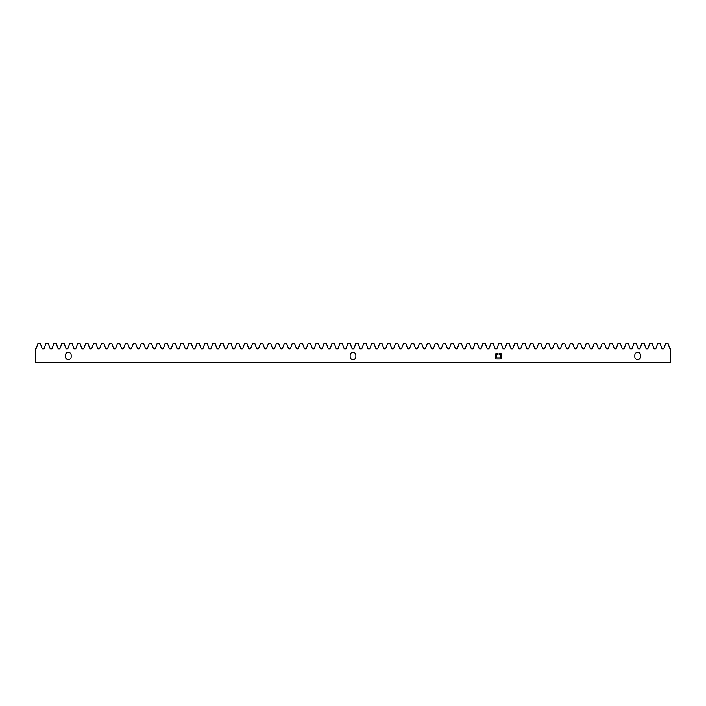 <?xml version="1.0" encoding="UTF-8"?>
<svg xmlns="http://www.w3.org/2000/svg" width="706" height="706" viewBox="0 0 706 706"><rect width="100%" height="100%" fill="white"/><g stroke="black" fill="none" stroke-linecap="round" stroke-linejoin="round"><path stroke-width="1.06" d="M670.435 348.888A0.635 0.635 0 0 1 669.844 348.473L667.92 343.195L665.784 343.195L663.869 348.473A0.635 0.635 0 0 1 663.269 348.888L662.493 348.888A0.635 0.635 0 0 1 661.893 348.473L659.978 343.195L657.842 343.195L655.918 348.473A0.635 0.635 0 0 1 655.327 348.888L654.541 348.888A0.635 0.635 0 0 1 653.95 348.473L652.026 343.195L649.899 343.195L647.976 348.473A0.635 0.635 0 0 1 647.384 348.888L646.599 348.888A0.635 0.635 0 0 1 646.008 348.473L644.084 343.195L641.948 343.195L640.033 348.473A0.635 0.635 0 0 1 639.433 348.888L638.656 348.888A0.635 0.635 0 0 1 638.056 348.473L636.141 343.195L634.006 343.195L632.082 348.473A0.635 0.635 0 0 1 631.491 348.888L630.705 348.888A0.635 0.635 0 0 1 630.114 348.473L628.19 343.195L626.063 343.195L624.139 348.473A0.635 0.635 0 0 1 623.548 348.888L622.763 348.888A0.635 0.635 0 0 1 622.171 348.473L620.247 343.195L618.112 343.195L616.197 348.473A0.635 0.635 0 0 1 615.597 348.888L614.82 348.888A0.635 0.635 0 0 1 614.22 348.473L612.296 343.195L610.169 343.195L608.245 348.473A0.635 0.635 0 0 1 607.654 348.888L606.869 348.888A0.635 0.635 0 0 1 606.277 348.473L604.354 343.195L602.227 343.195L600.303 348.473A0.635 0.635 0 0 1 599.712 348.888L598.926 348.888A0.635 0.635 0 0 1 598.326 348.473L596.411 343.195L594.275 343.195L592.36 348.473A0.635 0.635 0 0 1 591.76 348.888L590.975 348.888A0.635 0.635 0 0 1 590.384 348.473L588.46 343.195L586.333 343.195L584.409 348.473A0.635 0.635 0 0 1 583.818 348.888L583.032 348.888A0.635 0.635 0 0 1 582.441 348.473L580.517 343.195L578.382 343.195L576.467 348.473A0.635 0.635 0 0 1 575.867 348.888L575.09 348.888A0.635 0.635 0 0 1 574.49 348.473L572.575 343.195L570.439 343.195L568.515 348.473A0.635 0.635 0 0 1 567.924 348.888L567.139 348.888A0.635 0.635 0 0 1 566.547 348.473L564.623 343.195L562.497 343.195L560.573 348.473A0.635 0.635 0 0 1 559.982 348.888L559.196 348.888A0.635 0.635 0 0 1 558.605 348.473L556.681 343.195L554.545 343.195L552.63 348.473A0.635 0.635 0 0 1 552.03 348.888L551.254 348.888A0.635 0.635 0 0 1 550.654 348.473L548.738 343.195L546.603 343.195L544.679 348.473A0.635 0.635 0 0 1 544.088 348.888L543.302 348.888A0.635 0.635 0 0 1 542.711 348.473L540.787 343.195L538.66 343.195L536.736 348.473A0.635 0.635 0 0 1 536.145 348.888L535.36 348.888A0.635 0.635 0 0 1 534.769 348.473L532.845 343.195L530.709 343.195L528.794 348.473A0.635 0.635 0 0 1 528.194 348.888L527.417 348.888A0.635 0.635 0 0 1 526.817 348.473L524.902 343.195L522.767 343.195L520.843 348.473A0.635 0.635 0 0 1 520.251 348.888L519.466 348.888A0.635 0.635 0 0 1 518.875 348.473L516.951 343.195L514.824 343.195L512.9 348.473A0.635 0.635 0 0 1 512.309 348.888L511.523 348.888A0.635 0.635 0 0 1 510.923 348.473L509.008 343.195L506.873 343.195L504.958 348.473A0.635 0.635 0 0 1 504.358 348.888L503.572 348.888A0.635 0.635 0 0 1 502.981 348.473L501.057 343.195L498.93 343.195L497.006 348.473A0.635 0.635 0 0 1 496.415 348.888L495.63 348.888A0.635 0.635 0 0 1 495.038 348.473L493.115 343.195L490.988 343.195L489.064 348.473A0.635 0.635 0 0 1 488.473 348.888L487.687 348.888A0.635 0.635 0 0 1 487.087 348.473L485.172 343.195L483.036 343.195L481.121 348.473A0.635 0.635 0 0 1 480.521 348.888L479.736 348.888A0.635 0.635 0 0 1 479.145 348.473L477.221 343.195L475.094 343.195L473.17 348.473A0.635 0.635 0 0 1 472.579 348.888L471.793 348.888A0.635 0.635 0 0 1 471.202 348.473L469.278 343.195L467.143 343.195L465.228 348.473A0.635 0.635 0 0 1 464.627 348.888L463.851 348.888A0.635 0.635 0 0 1 463.251 348.473L461.336 343.195L459.2 343.195L457.276 348.473A0.635 0.635 0 0 1 456.685 348.888L455.899 348.888A0.635 0.635 0 0 1 455.308 348.473L453.384 343.195L451.258 343.195L449.334 348.473A0.635 0.635 0 0 1 448.742 348.888L447.957 348.888A0.635 0.635 0 0 1 447.366 348.473L445.442 343.195L443.306 343.195L441.391 348.473A0.635 0.635 0 0 1 440.791 348.888L440.014 348.888A0.635 0.635 0 0 1 439.414 348.473L437.499 343.195L435.364 343.195L433.44 348.473A0.635 0.635 0 0 1 432.849 348.888L432.063 348.888A0.635 0.635 0 0 1 431.472 348.473L429.548 343.195L427.421 343.195L425.497 348.473A0.635 0.635 0 0 1 424.906 348.888L424.121 348.888A0.635 0.635 0 0 1 423.529 348.473L421.606 343.195L419.47 343.195L417.555 348.473A0.635 0.635 0 0 1 416.955 348.888L416.178 348.888A0.635 0.635 0 0 1 415.578 348.473L413.663 343.195L411.527 343.195L409.604 348.473A0.635 0.635 0 0 1 409.012 348.888L408.227 348.888A0.635 0.635 0 0 1 407.636 348.473L405.712 343.195L403.585 343.195L401.661 348.473A0.635 0.635 0 0 1 401.07 348.888L400.284 348.888A0.635 0.635 0 0 1 399.684 348.473L397.769 343.195L395.634 343.195L393.719 348.473A0.635 0.635 0 0 1 393.118 348.888L392.333 348.888A0.635 0.635 0 0 1 391.742 348.473L389.818 343.195L387.691 343.195L385.767 348.473A0.635 0.635 0 0 1 385.176 348.888L384.391 348.888A0.635 0.635 0 0 1 383.799 348.473L381.875 343.195L379.749 343.195L377.825 348.473A0.635 0.635 0 0 1 377.233 348.888L376.448 348.888A0.635 0.635 0 0 1 375.848 348.473L373.933 343.195L371.797 343.195L369.882 348.473A0.635 0.635 0 0 1 369.282 348.888L368.497 348.888A0.635 0.635 0 0 1 367.905 348.473L365.982 343.195L363.855 343.195L361.931 348.473A0.635 0.635 0 0 1 361.34 348.888L360.554 348.888A0.635 0.635 0 0 1 359.963 348.473L358.039 343.195L355.903 343.195L353.988 348.473A0.635 0.635 0 0 1 353.388 348.888L352.612 348.888A0.635 0.635 0 0 1 352.012 348.473L350.097 343.195L347.961 343.195L346.037 348.473A0.635 0.635 0 0 1 345.446 348.888L344.66 348.888A0.635 0.635 0 0 1 344.069 348.473L342.145 343.195L340.018 343.195L338.095 348.473A0.635 0.635 0 0 1 337.503 348.888L336.718 348.888A0.635 0.635 0 0 1 336.127 348.473L334.203 343.195L332.067 343.195L330.152 348.473A0.635 0.635 0 0 1 329.552 348.888L328.775 348.888A0.635 0.635 0 0 1 328.175 348.473L326.26 343.195L324.125 343.195L322.201 348.473A0.635 0.635 0 0 1 321.609 348.888L320.824 348.888A0.635 0.635 0 0 1 320.233 348.473L318.309 343.195L316.182 343.195L314.258 348.473A0.635 0.635 0 0 1 313.667 348.888L312.882 348.888A0.635 0.635 0 0 1 312.29 348.473L310.366 343.195L308.231 343.195L306.316 348.473A0.635 0.635 0 0 1 305.716 348.888L304.939 348.888A0.635 0.635 0 0 1 304.339 348.473L302.424 343.195L300.288 343.195L298.364 348.473A0.635 0.635 0 0 1 297.773 348.888L296.988 348.888A0.635 0.635 0 0 1 296.396 348.473L294.473 343.195L292.346 343.195L290.422 348.473A0.635 0.635 0 0 1 289.831 348.888L289.045 348.888A0.635 0.635 0 0 1 288.445 348.473L286.53 343.195L284.394 343.195L282.479 348.473A0.635 0.635 0 0 1 281.879 348.888L281.094 348.888A0.635 0.635 0 0 1 280.503 348.473L278.579 343.195L276.452 343.195L274.528 348.473A0.635 0.635 0 0 1 273.937 348.888L273.151 348.888A0.635 0.635 0 0 1 272.56 348.473L270.636 343.195L268.509 343.195L266.586 348.473A0.635 0.635 0 0 1 265.985 348.888L265.209 348.888A0.635 0.635 0 0 1 264.609 348.473L262.694 343.195L260.558 343.195L258.634 348.473A0.635 0.635 0 0 1 258.043 348.888L257.258 348.888A0.635 0.635 0 0 1 256.666 348.473L254.742 343.195L252.616 343.195L250.692 348.473A0.635 0.635 0 0 1 250.1 348.888L249.315 348.888A0.635 0.635 0 0 1 248.724 348.473L246.8 343.195L244.664 343.195L242.749 348.473A0.635 0.635 0 0 1 242.149 348.888L241.373 348.888A0.635 0.635 0 0 1 240.772 348.473L238.857 343.195L236.722 343.195L234.798 348.473A0.635 0.635 0 0 1 234.207 348.888L233.421 348.888A0.635 0.635 0 0 1 232.83 348.473L230.906 343.195L228.779 343.195L226.855 348.473A0.635 0.635 0 0 1 226.264 348.888L225.479 348.888A0.635 0.635 0 0 1 224.887 348.473L222.964 343.195L220.828 343.195L218.913 348.473A0.635 0.635 0 0 1 218.313 348.888L217.536 348.888A0.635 0.635 0 0 1 216.936 348.473L215.021 343.195L212.885 343.195L210.962 348.473A0.635 0.635 0 0 1 210.37 348.888L209.585 348.888A0.635 0.635 0 0 1 208.994 348.473L207.07 343.195L204.943 343.195L203.019 348.473A0.635 0.635 0 0 1 202.428 348.888L201.642 348.888A0.635 0.635 0 0 1 201.051 348.473L199.127 343.195L196.992 343.195L195.077 348.473A0.635 0.635 0 0 1 194.477 348.888L193.7 348.888A0.635 0.635 0 0 1 193.1 348.473L191.176 343.195L189.049 343.195L187.125 348.473A0.635 0.635 0 0 1 186.534 348.888L185.749 348.888A0.635 0.635 0 0 1 185.157 348.473L183.233 343.195L181.107 343.195L179.183 348.473A0.635 0.635 0 0 1 178.592 348.888L177.806 348.888A0.635 0.635 0 0 1 177.206 348.473L175.291 343.195L173.155 343.195L171.24 348.473A0.635 0.635 0 0 1 170.64 348.888L169.855 348.888A0.635 0.635 0 0 1 169.263 348.473L167.34 343.195L165.213 343.195L163.289 348.473A0.635 0.635 0 0 1 162.698 348.888L161.912 348.888A0.635 0.635 0 0 1 161.321 348.473L159.397 343.195L157.261 343.195L155.346 348.473A0.635 0.635 0 0 1 154.746 348.888L153.97 348.888A0.635 0.635 0 0 1 153.37 348.473L151.455 343.195L149.319 343.195L147.395 348.473A0.635 0.635 0 0 1 146.804 348.888L146.018 348.888A0.635 0.635 0 0 1 145.427 348.473L143.503 343.195L141.376 343.195L139.453 348.473A0.635 0.635 0 0 1 138.861 348.888L138.076 348.888A0.635 0.635 0 0 1 137.485 348.473L135.561 343.195L133.425 343.195L131.51 348.473A0.635 0.635 0 0 1 130.91 348.888L130.133 348.888A0.635 0.635 0 0 1 129.533 348.473L127.618 343.195L125.483 343.195L123.559 348.473A0.635 0.635 0 0 1 122.968 348.888L122.182 348.888A0.635 0.635 0 0 1 121.591 348.473L119.667 343.195L117.54 343.195L115.616 348.473A0.635 0.635 0 0 1 115.025 348.888L114.24 348.888A0.635 0.635 0 0 1 113.648 348.473L111.724 343.195L109.589 343.195L107.674 348.473A0.635 0.635 0 0 1 107.074 348.888L106.297 348.888A0.635 0.635 0 0 1 105.697 348.473L103.782 343.195L101.646 343.195L99.722 348.473A0.635 0.635 0 0 1 99.131 348.888L98.346 348.888A0.635 0.635 0 0 1 97.755 348.473L95.831 343.195L93.704 343.195L91.78 348.473A0.635 0.635 0 0 1 91.189 348.888L90.403 348.888A0.635 0.635 0 0 1 89.803 348.473L87.888 343.195L85.753 343.195L83.837 348.473A0.635 0.635 0 0 1 83.237 348.888L82.452 348.888A0.635 0.635 0 0 1 81.861 348.473L79.937 343.195L77.81 343.195L75.886 348.473A0.635 0.635 0 0 1 75.295 348.888L74.509 348.888A0.635 0.635 0 0 1 73.918 348.473L71.994 343.195L69.868 343.195L67.944 348.473A0.635 0.635 0 0 1 67.352 348.888L66.567 348.888A0.635 0.635 0 0 1 65.967 348.473L64.052 343.195L61.916 343.195L60.001 348.473A0.635 0.635 0 0 1 59.401 348.888L58.616 348.888A0.635 0.635 0 0 1 58.024 348.473L56.101 343.195L53.974 343.195L52.05 348.473A0.635 0.635 0 0 1 51.459 348.888L50.673 348.888A0.635 0.635 0 0 1 50.082 348.473L48.158 343.195L46.022 343.195L44.107 348.473A0.635 0.635 0 0 1 43.507 348.888L42.731 348.888A0.635 0.635 0 0 1 42.131 348.473L40.216 343.195L38.08 343.195L36.156 348.473A0.635 0.635 0 0 1 35.565 348.888L35.3 362.805L670.7 362.805L670.435 348.888M350.15 355.215L350.15 356.795A2.85 2.85 0 0 0 353 359.645A2.85 2.85 0 0 0 355.85 356.795L355.85 355.215A2.85 2.85 0 0 0 353 352.365A2.85 2.85 0 0 0 350.15 355.215M65.473 355.215L65.473 356.795A2.85 2.85 0 0 0 68.323 359.645A2.85 2.85 0 0 0 71.174 356.795L71.174 355.215A2.85 2.85 0 0 0 68.323 352.365A2.85 2.85 0 0 0 65.473 355.215M634.826 355.215L634.826 356.795A2.85 2.85 0 0 0 637.677 359.645A2.85 2.85 0 0 0 640.527 356.795L640.527 355.215A2.85 2.85 0 0 0 637.677 352.365A2.85 2.85 0 0 0 634.826 355.215M495.338 357.43A1.58 1.58 0 0 0 496.918 359.01L500.086 359.01A1.58 1.58 0 0 0 501.666 357.43L501.666 354.897A1.58 1.58 0 0 0 500.086 353.318L499.133 353.318L499.133 354.456L499.892 354.456A0.635 0.635 0 0 1 500.528 355.092L500.528 357.236A0.635 0.635 0 0 1 499.892 357.871L497.112 357.871A0.635 0.635 0 0 1 496.477 357.236L496.477 355.092A0.635 0.635 0 0 1 497.112 354.456L497.871 354.456L497.871 353.318L496.918 353.318A1.58 1.58 0 0 0 495.338 354.897L495.338 357.43"/></g></svg>
